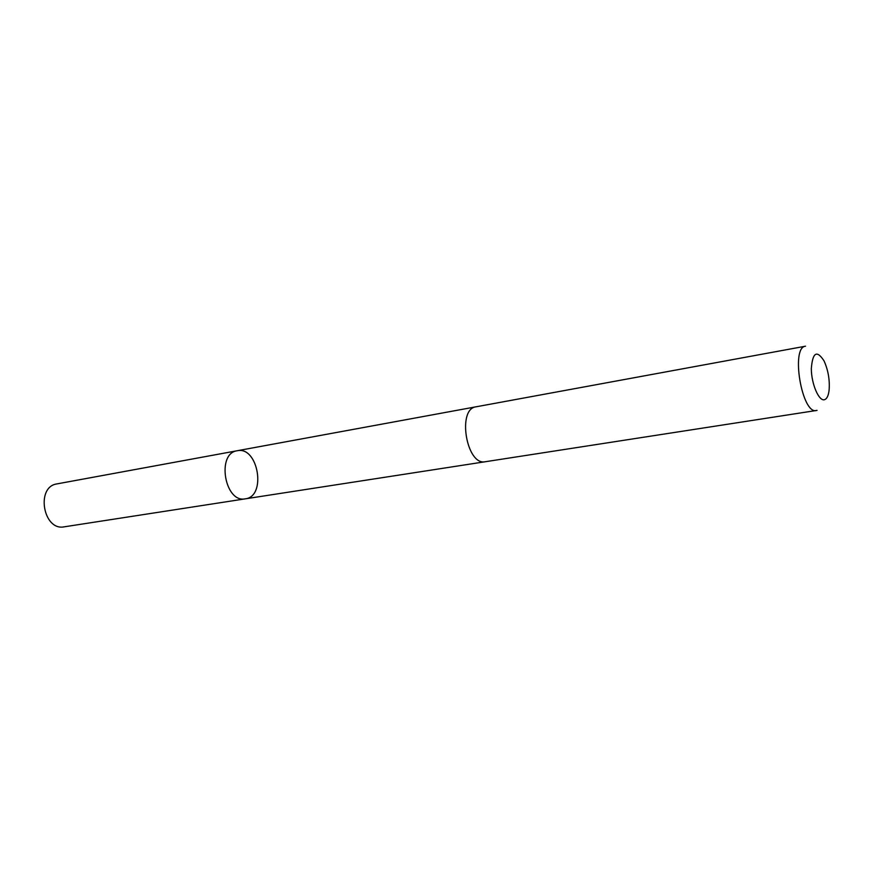 <?xml version="1.0" encoding="UTF-8"?>
<svg xmlns="http://www.w3.org/2000/svg" width="873" height="873" viewBox="0 0 873 873"><rect width="100%" height="100%" fill="white"/><g stroke="black" fill="none" stroke-linecap="round" stroke-linejoin="round"><path stroke-width="1.31" d="M237.041 450.774L237.194 450.741C258.201 445.852 266.778 496.53 245.335 498.832C224.83 503.361 216.231 453.524 237.041 450.774L56.843 483.915C35.531 486.883 43.214 531.286 64.264 526.823L245.335 498.832C224.83 503.361 216.231 453.524 237.041 450.774M816.408 410.539C801.927 414.653 790.491 347.072 805.528 346.199L476.08 406.796C456.808 408.76 466.531 466.204 485.377 461.719L817.052 410.386M824.592 399.67C826.895 398.83 828.39 395.764 829.077 390.46C829.917 380.213 828.259 370.392 824.09 360.986C816.866 349.778 812.61 352.321 811.323 368.624C811.355 384.011 819.016 401.744 824.592 399.67M475.796 406.851L237.194 450.741M485.082 461.762L245.335 498.832"/></g></svg>
